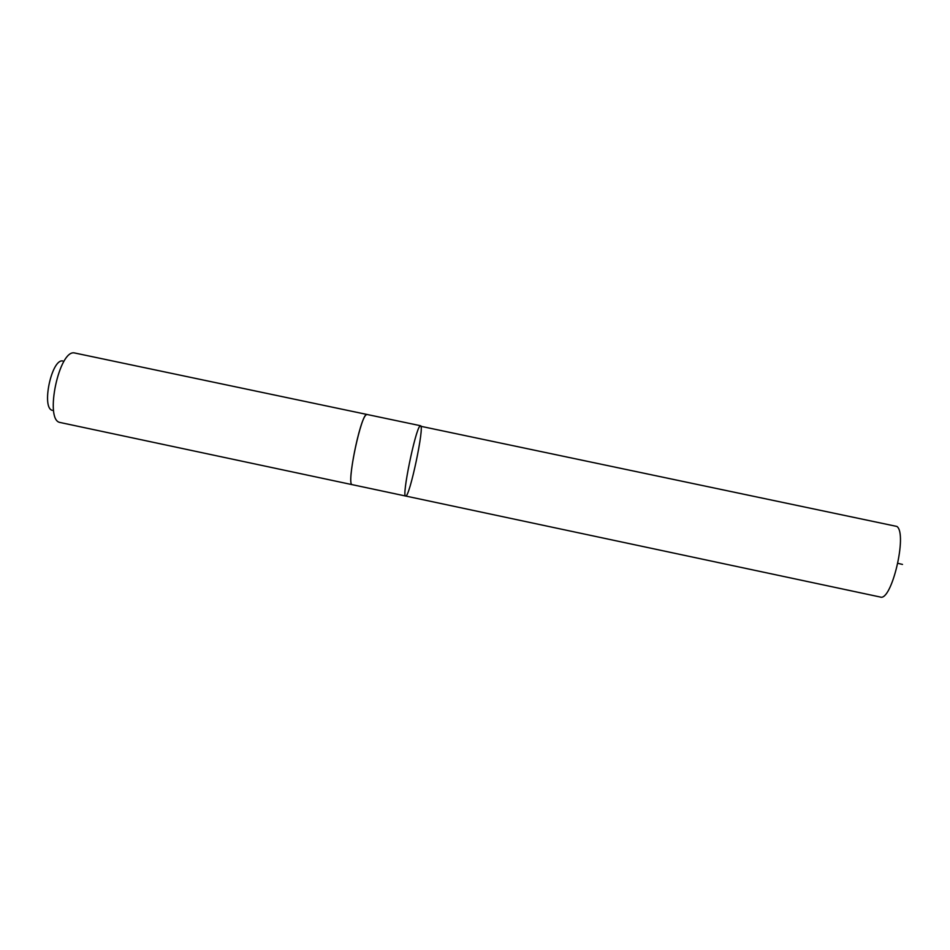<?xml version="1.0" encoding="UTF-8"?>
<svg xmlns="http://www.w3.org/2000/svg" width="950" height="950" viewBox="0 0 950 950"><rect width="100%" height="100%" fill="white"/><g stroke="black" fill="none" stroke-linecap="round" stroke-linejoin="round"><path stroke-width="1.43" d="M419.912 426.099C415.209 429.982 401.458 497.527 405.662 496.031C409.462 498.156 424.864 425.339 420.529 425.731L419.912 426.099C415.209 429.982 401.458 497.527 405.662 496.031L880.246 597.028C891.575 601.861 907.737 533.674 896.895 526.442L419.912 426.099M352.319 484.678L352.224 484.666C346.311 485.782 359.789 418.321 366.213 414.806L367.175 414.509M405.662 496.031L352.224 484.666C345.859 485.533 361.606 411.113 367.068 414.485L420.529 425.731M352.224 484.666L59.886 422.441C44.234 419.841 59.221 349.018 74.587 352.973L367.068 414.485M52.345 410.353C41.123 408.156 51.644 358.435 62.795 360.976M897.881 563.326L902.5 564.431"/></g></svg>

